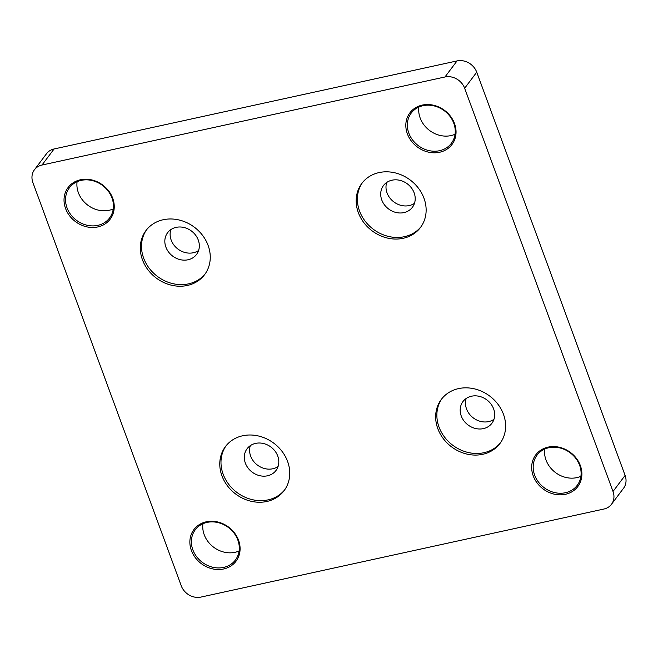 <?xml version="1.0" encoding="UTF-8"?>
<svg xmlns="http://www.w3.org/2000/svg" width="658" height="658" viewBox="0 0 658 658"><rect width="100%" height="100%" fill="white"/><g stroke="black" fill="none" stroke-linecap="round" stroke-linejoin="round"><path stroke-width="0.99" d="M379.066 172.585A36.684 31.765 -143 0 0 361.842 183.385A36.684 31.765 -143 0 0 363.8 222.585A36.684 31.765 -143 0 0 403.247 238.286A36.684 31.765 -143 0 0 420.47 227.487A36.684 31.765 -143 0 0 418.513 188.287A36.684 31.765 -143 0 0 379.066 172.585M362.459 182.595A36.684 31.765 -143 0 0 365.354 221.442A36.684 31.765 -143 0 0 404.448 236.683A36.684 31.765 -143 0 0 421.054 226.681M391.995 180.202A18.087 15.669 -143 0 0 383.499 185.523A18.087 15.669 -143 0 0 384.461 204.86A18.087 15.669 -143 0 0 403.913 212.608A18.087 15.669 -143 0 0 412.41 207.278A18.087 15.669 -143 0 0 411.447 187.941A18.087 15.669 -143 0 0 391.995 180.202M386.723 182.447A18.087 15.669 -143 0 0 391.411 199.769A18.087 15.669 -143 0 0 409.202 205.576A18.087 15.669 -143 0 0 414.474 203.33M458.552 388.607A36.684 31.765 -143 0 0 441.321 399.406A36.684 31.765 -143 0 0 443.278 438.606A36.684 31.765 -143 0 0 482.725 454.308A36.684 31.765 -143 0 0 499.948 443.508A36.684 31.765 -143 0 0 497.991 404.308A36.684 31.765 -143 0 0 458.552 388.607M441.946 398.608A36.684 31.765 -143 0 0 444.833 437.455A36.684 31.765 -143 0 0 483.934 452.704A36.684 31.765 -143 0 0 500.541 442.694M471.473 396.223A18.087 15.669 -143 0 0 462.977 401.544A18.087 15.669 -143 0 0 463.939 420.881A18.087 15.669 -143 0 0 483.391 428.621A18.087 15.669 -143 0 0 491.888 423.3A18.087 15.669 -143 0 0 490.926 403.963A18.087 15.669 -143 0 0 471.473 396.223M466.201 398.468A18.087 15.669 -143 0 0 470.889 415.79A18.087 15.669 -143 0 0 488.68 421.597A18.087 15.669 -143 0 0 493.952 419.352M163.192 219.747A36.684 31.765 -143 0 0 145.969 230.547A36.684 31.765 -143 0 0 147.927 269.755A36.684 31.765 -143 0 0 187.365 285.457A36.684 31.765 -143 0 0 204.589 274.657A36.684 31.765 -143 0 0 202.639 235.449A36.684 31.765 -143 0 0 163.192 219.747M146.586 229.757A36.684 31.765 -143 0 0 149.481 268.604A36.684 31.765 -143 0 0 188.575 283.853A36.684 31.765 -143 0 0 205.181 273.843M176.114 227.364A18.087 15.669 -143 0 0 167.626 232.693A18.087 15.669 -143 0 0 168.588 252.03A18.087 15.669 -143 0 0 188.04 259.77A18.087 15.669 -143 0 0 196.536 254.449A18.087 15.669 -143 0 0 195.566 235.112A18.087 15.669 -143 0 0 176.114 227.364M170.85 229.617A18.087 15.669 -143 0 0 175.538 246.939A18.087 15.669 -143 0 0 193.329 252.746A18.087 15.669 -143 0 0 198.593 250.492M242.67 435.769A36.684 31.765 -143 0 0 225.447 446.568A36.684 31.765 -143 0 0 227.405 485.777A36.684 31.765 -143 0 0 266.844 501.478A36.684 31.765 -143 0 0 284.075 490.679A36.684 31.765 -143 0 0 282.118 451.47A36.684 31.765 -143 0 0 242.67 435.769M226.064 445.779A36.684 31.765 -143 0 0 228.959 484.625A36.684 31.765 -143 0 0 268.053 499.874A36.684 31.765 -143 0 0 284.659 489.865M255.6 443.385A18.087 15.669 -143 0 0 247.104 448.715A18.087 15.669 -143 0 0 248.066 468.052A18.087 15.669 -143 0 0 267.518 475.792A18.087 15.669 -143 0 0 276.015 470.462A18.087 15.669 -143 0 0 275.052 451.133A18.087 15.669 -143 0 0 255.6 443.385M250.328 445.639A18.087 15.669 -143 0 0 255.016 462.961A18.087 15.669 -143 0 0 272.807 468.767A18.087 15.669 -143 0 0 278.079 466.514M439.618 152.253A26.328 22.8 37 0 1 407.368 133.821A26.328 22.8 37 0 1 422.263 105.091A26.328 22.8 37 0 1 454.505 123.523A26.328 22.8 37 0 1 439.618 152.253M423.02 105.691A25.127 21.755 -143 0 0 411.225 113.086A25.127 21.755 -143 0 0 412.566 139.94A25.127 21.755 -143 0 0 439.577 150.698A25.127 21.755 -143 0 0 451.38 143.296A25.127 21.755 -143 0 0 450.039 116.441A25.127 21.755 -143 0 0 423.02 105.691M455.065 134.248A25.127 21.755 37 0 1 450.936 135.597A25.127 21.755 37 0 1 418.891 107.032M565.461 494.29A26.328 22.8 37 0 1 533.219 475.857A26.328 22.8 37 0 1 548.106 447.127A26.328 22.8 37 0 1 580.348 465.56A26.328 22.8 37 0 1 565.461 494.29M548.862 447.72A25.127 21.755 -143 0 0 537.068 455.122A25.127 21.755 -143 0 0 538.409 481.977A25.127 21.755 -143 0 0 565.419 492.727A25.127 21.755 -143 0 0 577.222 485.333A25.127 21.755 -143 0 0 575.882 458.478A25.127 21.755 -143 0 0 548.862 447.72M580.907 476.285A25.127 21.755 37 0 1 576.786 477.634A25.127 21.755 37 0 1 544.742 449.069M223.654 568.973A26.328 22.8 37 0 1 191.412 550.54A26.328 22.8 37 0 1 206.299 521.802A26.328 22.8 37 0 1 238.541 540.234A26.328 22.8 37 0 1 223.654 568.973M207.064 522.403A25.127 21.755 -143 0 0 195.262 529.797A25.127 21.755 -143 0 0 196.602 556.652A25.127 21.755 -143 0 0 223.621 567.41A25.127 21.755 -143 0 0 235.416 560.007A25.127 21.755 -143 0 0 234.075 533.161A25.127 21.755 -143 0 0 207.064 522.403M239.109 550.968A25.127 21.755 37 0 1 234.98 552.309A25.127 21.755 37 0 1 202.935 523.752M97.812 226.936A26.328 22.8 37 0 1 65.57 208.504A26.328 22.8 37 0 1 80.457 179.774A26.328 22.8 37 0 1 112.699 198.206A26.328 22.8 37 0 1 97.812 226.936M81.214 180.366A25.127 21.755 -143 0 0 69.419 187.769A25.127 21.755 -143 0 0 70.76 214.623A25.127 21.755 -143 0 0 97.779 225.373A25.127 21.755 -143 0 0 109.573 217.979A25.127 21.755 -143 0 0 108.233 191.124A25.127 21.755 -143 0 0 81.214 180.366M113.258 208.931A25.127 21.755 37 0 1 109.138 210.28A25.127 21.755 37 0 1 77.093 181.715M181.263 585.817A16.08 13.925 -143 0 0 200.953 597.077L603.921 509.029A16.08 13.925 -143 0 0 611.471 504.299A16.08 13.925 -143 0 0 613.017 491.485L464.655 88.246A16.08 13.925 -143 0 0 444.964 76.986L41.997 165.035A16.08 13.925 -143 0 0 34.446 169.764A16.08 13.925 -143 0 0 32.9 182.579L181.263 585.817M611.471 504.299L623.554 488.236A16.08 13.925 -143 0 0 625.1 475.421L476.737 72.183A16.08 13.925 -143 0 0 457.047 60.923L54.079 148.971A16.08 13.925 -143 0 0 46.529 153.701L34.446 169.764M613.017 491.485L625.1 475.421M464.655 88.246L476.737 72.183M444.964 76.986L457.047 60.923M41.997 165.035L54.079 148.971"/></g></svg>
